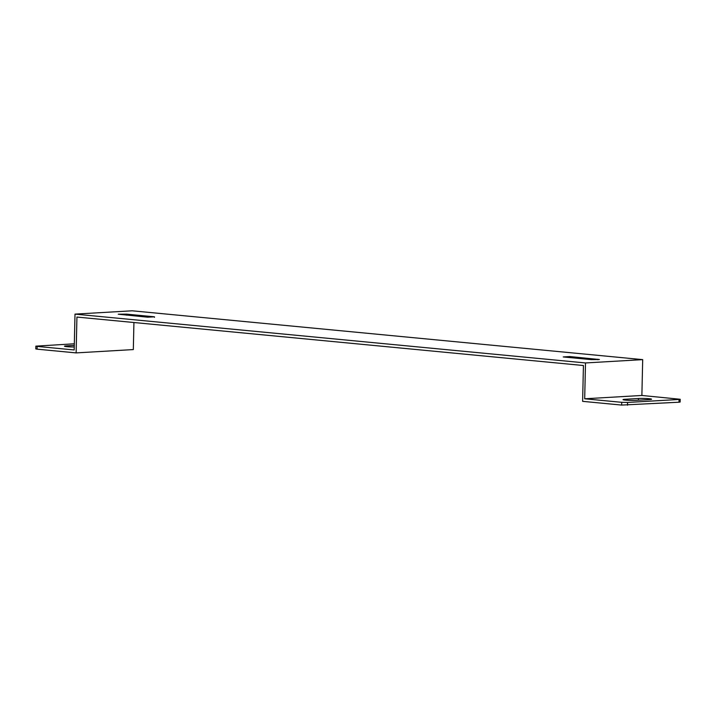 <?xml version="1.0" encoding="UTF-8"?>
<svg xmlns="http://www.w3.org/2000/svg" width="716" height="716" viewBox="0 0 716 716"><rect width="100%" height="100%" fill="white"/><g stroke="black" fill="none" stroke-linecap="round" stroke-linejoin="round"><path stroke-width="1.07" d="M584.686 398.785L585.5 362.949L642.691 359.629L641.876 395.465L584.686 398.785L621.721 402.32L621.658 405.077L678.992 402.213L680.137 402.025L680.2 399.268L679.054 399.456L678.992 402.213M585.5 362.949L75.001 314.118L132.191 310.798L642.691 359.629M563.215 356.935L569.882 356.55L599.408 359.53L591.237 359.62L563.215 356.935M154.477 316.812L147.809 317.197L118.274 314.217L126.455 314.127L154.477 316.812L154.468 317.349M37.089 349.166L37.151 346.41L35.863 346.15L35.8 348.907L37.089 349.166L76.129 352.899L76.934 317.063L583.433 365.518L582.618 401.345L621.658 405.077M627.52 405.202L627.583 402.446L621.721 402.32M627.583 402.446L679.054 399.456M641.876 395.465L680.2 399.268M638.475 398.508A7.607 0.582 -178.7 0 1 646.808 398.552A7.607 0.582 -178.7 0 1 651.578 399.206A7.607 0.582 -178.7 0 1 649.484 399.555L636.139 400.334A7.607 0.582 -178.7 0 1 627.798 400.289A7.607 0.582 -178.7 0 1 623.027 399.635A7.607 0.582 -178.7 0 1 625.122 399.277L638.475 398.508L638.43 400.199M76.129 352.899L133.319 349.578L133.928 322.513M75.001 314.118L74.187 349.954L37.151 346.41M74.33 343.787L35.863 346.15M74.249 346.991A7.607 0.582 -178.7 0 1 64.485 346.204A7.607 0.582 -178.7 0 1 66.579 345.855L74.285 345.407M569.882 356.55L569.864 357.57M597.914 359.226L597.896 359.763M126.455 314.127L126.428 315.156M625.122 399.277L625.104 400.083M66.579 345.855L66.561 346.651"/></g></svg>
